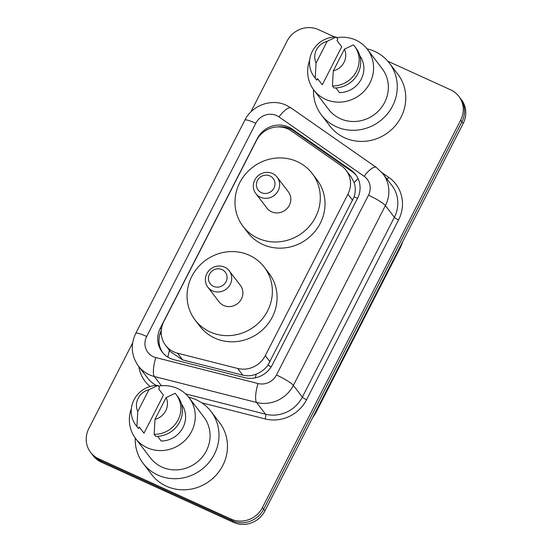 <?xml version="1.0" encoding="UTF-8"?>
<svg xmlns="http://www.w3.org/2000/svg" width="552" height="552" viewBox="0 0 552 552"><rect width="100%" height="100%" fill="white"/><g stroke="black" fill="none" stroke-linecap="round" stroke-linejoin="round"><path stroke-width="0.83" d="M291.311 130.872A23.743 22.439 -37.4 0 0 287.882 128.92A23.743 22.439 -37.4 0 0 256.521 140.415L163.82 321.568A23.743 22.439 -37.4 0 0 165.621 345.393A23.743 22.439 -37.4 0 0 177.544 353.197L237.677 368.474A23.743 22.439 -37.4 0 0 265.291 355.661L347.926 194.173A23.743 22.439 -37.4 0 0 346.132 170.34A23.743 22.439 -37.4 0 0 341.384 165.807L291.311 130.872M165.621 345.393L170.437 351.693L182.65 359.89L242.79 375.16C247.344 376.25 251.815 375.905 256.204 374.132C260.923 372.262 264.843 369.274 267.962 365.162L354.136 196.774C355.626 191.868 355.64 187.169 354.177 182.671L351.155 176.923L346.132 170.34M288.668 127.063A23.743 22.439 -37.4 0 0 257.301 138.559L160.315 328.088A23.743 22.439 -37.4 0 0 162.115 351.914A23.743 22.439 -37.4 0 0 174.032 359.718L244.695 377.665A23.743 22.439 -37.4 0 0 272.308 364.858L357.475 198.423A23.743 22.439 -37.4 0 0 355.674 174.598A23.743 22.439 -37.4 0 0 350.934 170.057L292.091 129.016A23.743 22.439 -37.4 0 0 288.668 127.063M277.021 126.946A23.743 22.439 142.6 0 1 289.924 128.713A23.743 22.439 142.6 0 1 293.347 130.665L352.19 171.706A23.743 22.439 142.6 0 1 356.281 175.432M387.828 61.217L450.694 89.852A23.743 22.439 142.6 0 1 458.864 96.345A23.743 22.439 142.6 0 1 460.665 120.17L262.407 507.605A23.743 22.439 142.6 0 1 231.04 519.094L98.787 458.857A23.743 22.439 142.6 0 1 90.618 452.364A23.743 22.439 142.6 0 1 88.817 428.538L132.625 342.937M250.801 111.994L287.081 41.103A23.743 22.439 142.6 0 1 318.442 29.608L334.719 37.025M90.618 452.364L93.136 455.655A23.743 22.439 142.6 0 0 101.306 462.148L233.558 522.392A23.743 22.439 142.6 0 0 264.919 510.897L463.183 123.462A23.743 22.439 142.6 0 0 461.382 99.636L460.126 97.987A23.743 22.439 142.6 0 1 461.921 121.813L263.663 509.248A23.743 22.439 142.6 0 1 232.302 520.743L100.043 460.499A23.743 22.439 142.6 0 1 91.873 454.013A23.743 22.439 142.6 0 0 100.043 460.499L232.302 520.743A23.743 22.439 142.6 0 0 263.663 509.248L461.921 121.813A23.743 22.439 142.6 0 0 460.126 97.987L458.864 96.345M162.764 352.721A23.743 22.439 142.6 0 1 161.301 330.282M366.99 48.817A42.739 40.386 142.6 0 1 374.656 51.405A42.739 40.386 142.6 0 1 389.353 63.087A42.739 40.386 142.6 0 1 387.118 114.236A42.739 40.386 142.6 0 1 336.14 126.663A42.739 40.386 142.6 0 1 321.436 114.982A42.739 40.386 142.6 0 1 313.543 89.652M389.353 63.087L397.847 74.203A42.739 40.386 142.6 0 1 395.611 125.352A42.739 40.386 142.6 0 1 344.634 137.779A42.739 40.386 142.6 0 1 329.93 126.097L321.436 114.982M336.741 37.695A33.637 31.781 142.6 0 1 355.771 40.075A33.637 31.781 142.6 0 1 367.342 49.273A33.637 31.781 142.6 0 1 365.583 89.527A33.637 31.781 142.6 0 1 325.466 99.305A33.637 31.781 142.6 0 1 313.895 90.114A33.637 31.781 142.6 0 1 309.637 60.265M367.342 49.273L382.122 68.614A33.637 31.781 142.6 0 1 380.362 108.868A33.637 31.781 142.6 0 1 340.246 118.652A33.637 31.781 142.6 0 1 328.675 109.455L313.895 90.114M335.926 87.934L339.501 92.619A23.743 22.439 142.6 0 0 360.932 79.764A23.743 22.439 142.6 0 0 359.828 55.745M344.42 49.156A15.829 14.959 142.6 0 1 333.284 70.911L344.42 49.156L353.446 44.857A25.323 23.929 142.6 0 1 354.453 46.085A25.323 23.929 142.6 0 1 355.978 72.236A25.323 23.929 142.6 0 1 332.435 85.912L334.008 87.968A25.323 23.929 142.6 0 0 357.551 74.292A25.323 23.929 142.6 0 0 356.026 48.141L354.453 46.085M333.284 70.911L332.435 85.912M322.285 84.773L317.566 78.605L316.786 80.123L315.213 78.067A25.323 23.929 142.6 0 1 314.205 76.838A25.323 23.929 142.6 0 1 312.68 50.687A25.323 23.929 142.6 0 1 336.223 37.012L337.796 39.068L337.017 40.593L341.729 46.768L322.285 84.773A23.743 22.439 142.6 0 1 321.754 84.111L317.559 78.619M316.061 63.066A15.829 14.959 142.6 0 1 327.198 41.31L316.061 63.066L315.213 78.067M327.198 41.31L336.223 37.012M316.786 80.123A25.323 23.929 142.6 0 1 315.778 78.895L314.205 76.838M261.406 192.676A9.494 8.977 142.6 0 1 257.418 180.552A9.494 8.977 142.6 0 1 269.962 175.95A9.494 8.977 142.6 0 1 273.951 188.08A9.494 8.977 142.6 0 1 261.406 192.676M260.413 197.188A13.455 12.717 142.6 0 1 255.783 193.51A13.455 12.717 142.6 0 1 256.487 177.413A13.455 12.717 142.6 0 1 272.536 173.5A13.455 12.717 142.6 0 1 277.159 177.178A13.455 12.717 142.6 0 1 276.455 193.276A13.455 12.717 142.6 0 1 260.413 197.188M255.783 193.51L266.947 208.125A13.455 12.717 -37.4 0 0 271.57 211.802A13.455 12.717 -37.4 0 0 287.62 207.89A13.455 12.717 -37.4 0 0 288.323 191.785L277.159 177.178M258.025 238.278A43.525 41.131 142.6 0 1 243.046 226.382A43.525 41.131 142.6 0 1 245.329 174.287A43.525 41.131 142.6 0 1 297.245 161.626A43.525 41.131 142.6 0 1 312.225 173.528A43.525 41.131 142.6 0 1 309.941 225.623A43.525 41.131 142.6 0 1 258.025 238.278M312.225 173.528L316.938 179.697A43.525 41.131 142.6 0 1 314.661 231.799A43.525 41.131 142.6 0 1 262.738 244.453A43.525 41.131 142.6 0 1 247.765 232.558L243.046 226.382M213.479 286.329A9.494 8.977 142.6 0 1 209.498 274.206A9.494 8.977 142.6 0 1 222.042 269.604A9.494 8.977 142.6 0 1 226.03 281.734A9.494 8.977 142.6 0 1 213.479 286.329M212.485 290.842A13.455 12.717 142.6 0 1 207.856 287.164A13.455 12.717 142.6 0 1 208.559 271.067A13.455 12.717 142.6 0 1 224.609 267.154A13.455 12.717 142.6 0 1 229.239 270.825A13.455 12.717 142.6 0 1 228.535 286.93A13.455 12.717 142.6 0 1 212.485 290.842M207.856 287.164L219.02 301.778A13.455 12.717 -37.4 0 0 223.65 305.456A13.455 12.717 -37.4 0 0 239.699 301.544A13.455 12.717 -37.4 0 0 240.403 285.439L229.239 270.825M210.098 331.931A43.525 41.131 142.6 0 1 195.125 320.036A43.525 41.131 142.6 0 1 197.402 267.941A43.525 41.131 142.6 0 1 249.325 255.279A43.525 41.131 142.6 0 1 264.298 267.182A43.525 41.131 142.6 0 1 262.021 319.277A43.525 41.131 142.6 0 1 210.098 331.931M264.298 267.182L269.017 273.35A43.525 41.131 142.6 0 1 266.733 325.445A43.525 41.131 142.6 0 1 214.818 338.107A43.525 41.131 142.6 0 1 199.838 326.211L195.125 320.036M188.694 397.226A42.739 40.386 142.6 0 1 196.36 399.82A42.739 40.386 142.6 0 1 211.064 411.502A42.739 40.386 142.6 0 1 208.828 462.652A42.739 40.386 142.6 0 1 157.851 475.079A42.739 40.386 142.6 0 1 143.147 463.397A42.739 40.386 142.6 0 1 135.254 438.067M211.064 411.502L219.551 422.611A42.739 40.386 142.6 0 1 217.315 473.761A42.739 40.386 142.6 0 1 166.338 486.188A42.739 40.386 142.6 0 1 151.641 474.506L143.147 463.397M158.452 386.11A33.637 31.781 142.6 0 1 177.482 388.491A33.637 31.781 142.6 0 1 189.053 397.681A33.637 31.781 142.6 0 1 187.294 437.943A33.637 31.781 142.6 0 1 147.17 447.72A33.637 31.781 142.6 0 1 135.599 438.529A33.637 31.781 142.6 0 1 131.348 408.68M189.053 397.681L203.833 417.029A33.637 31.781 142.6 0 1 202.073 457.284A33.637 31.781 142.6 0 1 161.95 467.061A33.637 31.781 142.6 0 1 150.379 457.87L135.599 438.529M157.63 436.349L161.212 441.034A23.743 22.439 142.6 0 0 182.636 428.179A23.743 22.439 142.6 0 0 181.539 404.154M166.124 397.564A15.829 14.959 142.6 0 1 154.995 419.327L166.124 397.564L175.15 393.272A25.323 23.929 142.6 0 1 176.157 394.501A25.323 23.929 142.6 0 1 177.689 420.652A25.323 23.929 142.6 0 1 154.146 434.32L155.712 436.384A25.323 23.929 142.6 0 0 179.262 422.708A25.323 23.929 142.6 0 0 177.73 396.557L176.157 394.501M154.995 419.327L154.146 434.32M143.989 433.189L139.276 427.013L138.497 428.538L136.924 426.482A25.323 23.929 142.6 0 1 135.916 425.254A25.323 23.929 142.6 0 1 134.384 399.103A25.323 23.929 142.6 0 1 157.927 385.427L159.5 387.483L158.721 389.008L163.44 395.177L143.989 433.189A23.743 22.439 142.6 0 1 143.458 432.52L139.263 427.034M137.772 411.481A15.829 14.959 142.6 0 1 148.902 389.726L137.772 411.481L136.924 426.482M148.902 389.726L157.927 385.427M138.497 428.538A25.323 23.929 142.6 0 1 137.482 427.31L135.916 425.254M167.898 357.13A23.743 6.224 -75.8 0 1 169.423 350.368M357.489 198.389A23.743 3.505 -152.9 0 0 354.136 196.774M354.177 182.671A23.743 7.438 -55.1 0 1 358.082 178.593M271.232 366.735A23.743 3.505 -152.9 0 0 267.962 365.162M285.432 127.981A23.743 7.438 -55.1 0 1 286.088 127.374M255.369 377.837A23.743 6.224 -75.8 0 1 256.204 374.132M161.308 334.257A23.743 3.505 -152.9 0 0 159.963 333.725M352.652 200.355L347.926 194.173M270.018 361.85L265.291 355.661M242.79 375.16L237.677 368.474M182.65 359.89L177.544 353.197M276.697 115.596A15.829 14.959 -37.4 0 0 255.79 123.255L146.673 336.485A15.829 14.959 -37.4 0 0 153.318 356.695A15.829 14.959 -37.4 0 0 155.823 357.572L258.053 383.536A15.829 14.959 -37.4 0 0 276.462 374.994L368.474 195.187A15.829 14.959 -37.4 0 0 364.113 176.274L278.981 116.893A15.829 14.959 -37.4 0 0 276.697 115.596M278.981 116.893A15.829 4.961 -55.1 0 1 291.18 108.026L286.405 105.308C271.639 98.166 252.022 105.287 244.846 120.163A15.829 2.332 27.1 0 1 255.79 123.255M368.474 195.187A15.829 2.332 27.1 0 1 385.393 205.579L394.356 217.309A31.657 29.912 -37.4 0 0 391.954 185.534L382.991 173.804A31.657 29.912 142.6 0 1 385.393 205.579L293.381 385.386A31.657 29.912 142.6 0 1 256.563 402.463L154.332 376.505A31.657 29.912 142.6 0 1 149.33 374.746A31.657 29.912 142.6 0 1 138.442 366.093L147.405 377.823A31.657 29.912 -37.4 0 0 156.25 385.448M161.391 385.738L154.332 376.505A15.829 4.147 -75.8 0 1 155.823 357.572M382.115 172.714L388.774 177.358A35.611 33.651 142.6 0 1 398.585 219.903L306.574 399.71A35.611 33.651 142.6 0 1 265.153 418.927L201.797 402.836M150.089 386.49A35.611 33.651 142.6 0 1 138.828 366.604M460.665 120.17L463.183 123.462M98.787 458.857L101.306 462.148M231.04 519.094L233.558 522.392M262.407 507.605L264.919 510.897M258.053 383.536A15.829 4.147 -75.8 0 0 256.563 402.463L265.526 414.193A31.657 29.912 -37.4 0 0 302.344 397.116L394.356 217.309A3.954 0.586 -152.9 0 0 398.585 219.903M185.61 393.9L265.526 414.193A3.954 1.035 104.2 0 1 265.153 418.927M276.462 374.994A15.829 2.332 27.1 0 1 293.381 385.386L302.344 397.116A3.954 0.586 -152.9 0 0 306.574 399.71M387.076 179.145A3.954 1.242 124.9 0 0 388.774 177.358M364.113 176.274A15.829 4.961 -55.1 0 1 376.312 167.408L291.18 108.026M244.846 120.163L135.73 333.387A15.829 2.332 27.1 0 1 146.673 336.485M293.347 130.665L292.091 129.016M352.19 171.706L350.934 170.057M161.384 329.482L160.315 328.088M400.29 246.364L400.462 246.592A7.914 1.166 27.1 0 1 400.621 247.061L315.751 412.91A7.914 1.166 -152.9 0 0 315.592 412.441L400.462 246.592A31.657 29.912 -37.4 0 0 402.084 242.852M313.501 415.966A31.657 29.912 -37.4 0 0 315.592 412.441L315.42 412.213M382.991 173.804L376.312 167.408M135.73 333.387C130.355 344.91 131.259 355.812 138.442 366.093M315.751 412.91L312.349 418.209M402.912 241.238L400.621 247.061"/></g></svg>
